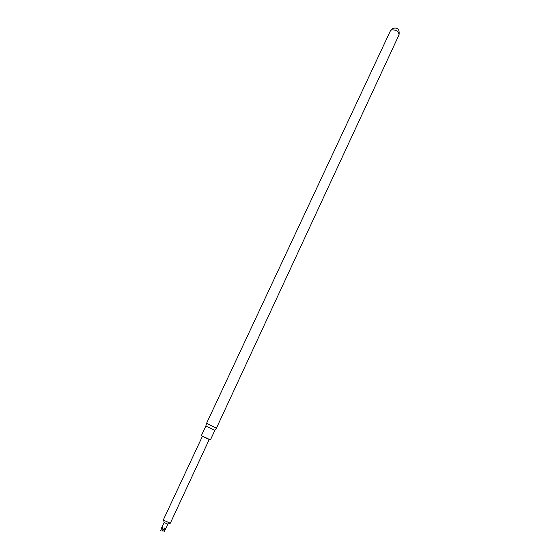 <?xml version="1.0" encoding="UTF-8"?>
<svg xmlns="http://www.w3.org/2000/svg" width="560" height="560" viewBox="0 0 560 560"><rect width="100%" height="100%" fill="white"/><g stroke="black" fill="none" stroke-linecap="round" stroke-linejoin="round"><path stroke-width="0.84" d="M161.028 529.165L164.136 522.501L167.811 524.216L164.15 532L165.186 528.283L164.605 528.045L161.966 531.104L162.407 526.925L160.748 530.355M163.758 520.31L170.296 523.236L209.3 439.348L202.482 436.17L163.289 519.967L163.758 520.31M165.718 528.381L164.696 530.908M214.9 430.234L216.426 428.148L207.284 423.682L206.479 423.507L205.863 426.02M214.879 430.269L205.856 426.062M209.23 439.495L202.419 436.317M162.897 530.054L162.925 531.258M165.186 528.283L163.786 529.256L164.101 531.993M162.253 526.862L162.47 527.534M390.439 30.758L392.826 28.413C395.668 27.783 399.903 27.314 399.049 34.769C398.692 31.479 396.228 29.827 391.65 29.82L390.439 30.758L206.479 423.507M167.748 524.146L169.995 523.18M399.049 34.769L216.426 428.148M214.9 430.255L210.434 439.873M205.849 426.034L201.348 435.638M164.234 522.508L163.527 520.163"/></g></svg>
